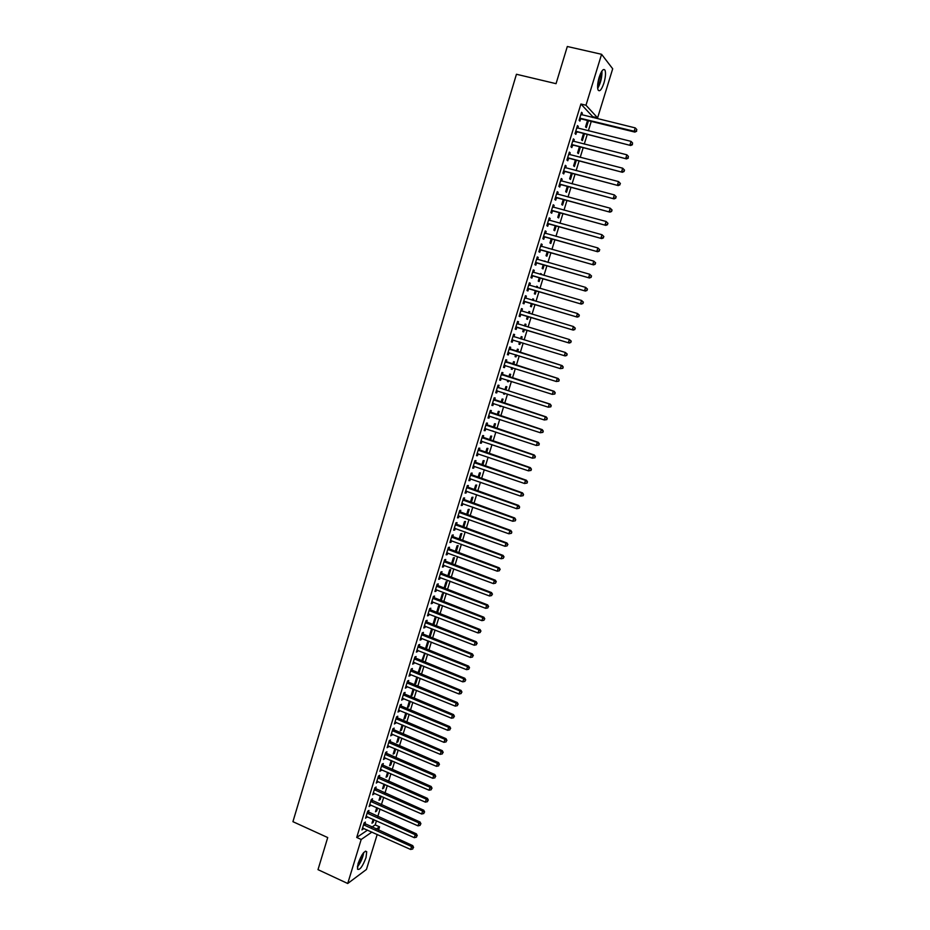 <?xml version="1.0" encoding="UTF-8"?>
<svg xmlns="http://www.w3.org/2000/svg" width="930" height="930" viewBox="0 0 930 930"><rect width="100%" height="100%" fill="white"/><g stroke="black" fill="none" stroke-linecap="round" stroke-linejoin="round"><path stroke-width="1.4" d="M358.178 863.307C361.642 854.286 364.479 850.415 366.711 851.717L366.013 857.6C362.584 866.574 359.747 870.422 357.492 869.178L358.178 863.307M599.176 77.225C601.512 70.506 603.465 68.192 605.035 70.261C605.93 73.052 605.558 77.306 603.93 83.037C601.617 89.733 599.664 92.047 598.083 89.978C597.188 87.234 597.548 82.979 599.176 77.225M371.744 827.247L375.209 824.898L376.476 820.795M377.743 816.656L380.068 809.077M381.335 804.962L383.683 797.324M384.939 793.232L387.299 785.548M388.542 781.479L390.914 773.748M392.169 769.691L394.553 761.914M395.785 757.892L398.191 750.057M399.423 746.058L401.841 738.176M403.062 734.188L405.503 726.272M406.712 722.308L409.165 714.333M410.374 710.392L412.839 702.371M414.048 698.453L416.524 690.374M417.721 686.48L420.209 678.354M421.406 674.483L423.917 666.31M425.091 662.462L427.626 654.232M428.8 650.407L431.334 642.13M432.508 638.329L435.066 629.994M436.228 626.216L438.797 617.834M439.948 614.091L442.541 605.651M443.68 601.919L446.295 593.433M447.423 589.736L450.05 581.192M451.178 577.518L453.817 568.928M454.944 565.266L457.595 556.628M458.711 552.99L461.385 544.294M462.489 540.69L465.174 531.937M466.279 528.356L468.976 519.556M470.069 515.999L472.789 507.141M473.882 503.607L476.613 494.702M477.695 491.191L480.438 482.228M481.508 478.741L484.286 469.72M485.344 466.267L488.134 457.2M489.18 453.759L491.982 444.633M493.028 441.227L495.853 432.043M496.887 428.66L499.724 419.43M500.759 416.07L503.607 406.782M504.63 403.446L507.501 394.099M508.524 390.798L511.407 381.393M512.418 378.115L515.313 368.652M516.313 365.397L519.242 355.888M520.23 352.656L523.172 343.089M524.148 339.88L527.101 330.29M528.101 327.046L531.042 317.467M532.041 314.177L534.983 304.61M536.005 301.285L538.947 291.729M539.981 288.358L542.911 278.814M543.957 275.396L546.887 265.864M547.944 262.411L550.874 252.89M551.943 249.391L554.861 239.882M555.954 236.336L558.872 226.839M559.965 223.258L562.883 213.772M563.999 210.145L566.905 200.671M568.032 196.997L570.939 187.535M572.078 183.826L574.984 174.375M576.135 170.608L579.03 161.181M580.204 157.379L583.098 147.951M584.273 144.103L587.167 134.687M588.365 130.805L591.248 121.4M592.457 117.459L592.701 116.657L597.606 117.854L585.981 105.241L601.582 54.3L612.696 68.785L597.606 117.854M375.209 824.898L379.556 826.84L378.498 830.281M377.208 834.442L366.443 869.457L347.715 883.5L361.189 839.476L371.942 832.071M347.715 883.5L318.002 869.643L327.72 837.558L292.927 821.678L516.441 74.261L556.047 83.677L567.312 46.5L601.582 54.3M377.615 807.984L376.697 810.948L375.488 811.739L376.755 807.612M368.373 812.32L368.954 810.425L367.687 811.239L365.548 818.249L367.059 816.598M384.822 784.478L383.741 788.001L382.544 788.745L383.962 784.106M375.522 788.942L376.104 787.036L374.86 787.803L372.709 794.848L374.232 793.185M392.065 760.856L390.809 764.948L389.624 765.646L391.204 760.484M382.718 765.448L383.3 763.542L382.067 764.251L379.905 771.33L381.428 769.656M399.354 737.13L397.912 741.803L396.738 742.442L398.482 736.769M389.937 741.861L390.519 739.943L389.31 740.594L387.136 747.708L388.659 746.011M406.666 713.298L405.05 718.541L403.887 719.134L405.794 712.938M397.191 718.158L397.773 716.24L396.575 716.844L394.39 723.982L395.936 722.273M414.013 689.351L412.223 695.187L411.072 695.733L413.129 688.99M404.48 694.361L405.062 692.42L403.876 692.966L401.679 700.139L403.225 698.418M420.72 665.031L418.279 672.216L419.418 671.727L421.395 665.299M411.792 670.437L412.385 668.507L411.211 668.996L409.014 676.191L410.56 674.459M428.73 641.107L427.707 641.491L425.522 648.594L426.649 648.163L428.8 641.13M419.151 646.42L419.744 644.467L418.581 644.909L416.373 652.139L417.93 650.396M436.1 617.369L434.996 617.729L432.799 624.867L433.915 624.483L436.1 617.369M426.533 622.286L427.137 620.322L425.987 620.705L423.766 627.971L424.917 627.576L425.336 626.216M440.32 600.373L441.204 600.71L443.401 593.549L442.308 593.863L440.239 600.617M433.95 598.037L434.554 596.072L433.426 596.397L431.195 603.698L432.322 603.361L432.764 601.919M448.62 576.553L450.736 569.637L449.667 569.892L447.725 576.228M441.413 573.682L442.017 571.706L440.901 571.973L438.658 579.309L439.774 579.03L440.239 577.518M456.142 552.048L458.106 545.608L457.049 545.805L455.235 551.723M448.899 549.212L449.504 547.235L448.4 547.433L446.144 554.815L447.249 554.582L447.737 553.001M463.686 527.426L465.523 521.474L464.477 521.614L462.791 527.101M456.421 524.636L457.025 522.637L455.944 522.788L453.677 530.193L454.77 530.03L455.27 528.38M471.278 502.688L472.952 497.225L471.928 497.318L470.371 502.374M463.977 499.945L464.593 497.934L463.524 498.027L461.245 505.467L462.315 505.362L462.849 503.63M478.904 477.846L480.426 472.87L479.415 472.905L477.997 477.532M471.568 475.125L472.184 473.114L471.138 473.149L468.848 480.624L469.906 480.577L470.452 478.776M486.564 452.875L487.936 448.4L486.936 448.376L485.658 452.561M479.194 450.201L479.822 448.179L478.776 448.155L476.486 455.665L477.52 455.677L478.101 453.794M494.26 427.788L495.481 423.824L494.493 423.743L493.342 427.486M493.226 431.171L492.307 430.869L493.214 431.206M486.867 425.161L487.483 423.138L486.46 423.045L484.158 430.59L485.181 430.66L485.774 428.707M501.991 402.585L503.049 399.133L502.084 398.993L501.072 402.295M500.968 405.922L499.805 406.422L500.049 405.62M494.562 400.005L495.19 397.97L494.179 397.819L491.865 405.399L492.877 405.526L493.493 403.492L492.423 403.585M509.756 377.278L510.663 374.325L509.71 374.127L508.838 376.976M508.757 380.556L508.373 381.777L507.42 381.591L507.827 380.254M502.293 374.732L502.921 372.674L501.933 372.465L499.608 380.091L500.596 380.277L501.224 378.231M517.568 351.831L518.312 349.413L517.371 349.145L516.638 351.552M516.58 355.062L516.01 356.899L515.069 356.655L515.65 354.772M510.07 349.331L510.698 347.274L509.733 347.006L507.385 354.656L508.361 354.911L508.989 352.854M525.055 324.093L525.996 324.372L525.066 324.047L524.485 325.953M525.996 324.372L525.415 326.244M524.427 329.476L523.683 331.894L522.765 331.592L523.497 329.197M517.545 321.454L518.51 321.757L517.557 321.42L515.208 329.104L516.162 329.418L516.801 327.348M518.51 321.757L517.882 323.826M532.774 298.949L533.704 299.216L532.809 298.844L532.379 300.216M533.704 299.216L533.32 300.495M532.297 303.819L531.39 306.784L530.484 306.412L531.367 303.54M525.392 295.821L526.357 296.112L525.427 295.705L523.055 303.436L524.009 303.808L524.636 301.739M526.357 296.112L525.729 298.193M540.516 273.687L541.458 273.955L540.574 273.513L540.318 274.35M541.458 273.955L541.26 274.617M540.214 278.035L539.133 281.546L538.238 281.116L539.272 277.756M533.274 270.06L534.25 270.339L533.32 269.874L530.949 277.64L531.879 278.082L532.518 276.001M534.25 270.339L533.611 272.42L532.762 271.734M548.305 248.31L549.246 248.566L548.282 248.368M548.154 252.123L546.91 256.192L546.038 255.715L547.212 251.856M541.19 244.183L542.167 244.451L541.272 243.927L538.877 251.728L539.784 252.228L540.435 250.135M542.167 244.451L541.551 246.473M556.14 226.095L554.722 230.733L553.862 230.175L555.198 225.827M549.142 218.178L550.13 218.445L549.246 217.853L546.852 225.688L547.735 226.257L548.386 224.153M550.13 218.445L549.525 220.41M564.173 199.938L562.569 205.146L561.732 204.53L563.22 199.683M557.14 192.045L558.128 192.312L557.256 191.65L554.85 199.52L555.722 200.159L556.373 198.044M558.128 192.312L557.547 194.207M572.229 173.654L570.462 179.432L569.637 178.758L571.276 173.41M565.173 165.796L566.161 166.052L565.312 165.331L562.894 173.236L563.754 173.945L564.405 171.818M566.161 166.052L565.603 167.888M580.332 147.254L578.379 153.613L577.577 152.869L579.378 147.01M573.24 139.419L574.24 139.663L573.403 138.872L570.974 146.824L571.811 147.591L572.473 145.452M574.24 139.663L573.694 141.441M588.481 120.714L586.342 127.666L585.551 126.864L587.516 120.482M581.355 112.902L582.354 113.158L581.541 112.297L579.099 120.284L579.913 121.121L580.576 118.97M582.354 113.158L581.831 114.867M592.701 116.657L580.913 104.009L356.725 837.453L367.548 830.106M577.298 126.178L578.297 126.422L577.472 125.597L575.031 133.571L575.856 134.373L576.519 132.223M578.297 126.422L577.763 128.177M584.4 134.001L582.354 140.651L581.564 139.884L583.436 133.757M569.207 152.613L570.195 152.869L569.358 152.113L566.928 160.041L567.777 160.785L568.428 158.646M570.195 152.869L569.648 154.682M576.275 160.471L574.415 166.54L573.601 165.831L575.321 160.227M561.15 178.932L562.139 179.199L561.278 178.502L558.872 186.395L559.732 187.07L560.383 184.942M562.139 179.199L561.569 181.071M568.195 186.814L566.51 192.301L565.684 191.661L567.242 186.558M553.141 205.123L554.129 205.391L553.245 204.763L550.839 212.621L551.723 213.226L552.374 211.11M554.129 205.391L553.536 207.32M560.151 213.028L558.639 217.946L557.791 217.376L559.197 212.772M545.166 231.198L546.143 231.465L545.247 230.907L542.853 238.719L543.759 239.266L544.399 237.162M546.143 231.465L545.538 233.453M552.153 239.126L550.816 243.474L549.944 242.963L551.199 238.859M537.226 257.133L538.203 257.412L537.296 256.924L534.913 264.701L535.831 265.178L536.471 263.085M538.203 257.412L537.575 259.47M544.41 261.005L545.352 261.272L544.294 261.377M544.178 265.096L543.015 268.886L542.132 268.433L543.236 264.829M529.321 282.953L530.298 283.243L529.368 282.813L526.996 290.555L527.938 290.962L528.577 288.881M530.298 283.243L529.658 285.324M536.645 286.335L537.575 286.603L536.68 286.184L536.343 287.3M537.575 286.603L537.284 287.568M536.25 290.939L535.25 294.182L534.355 293.787L535.308 290.66M521.463 308.655L522.428 308.946L521.486 308.574L519.126 316.281L520.079 316.63L520.719 314.561M522.428 308.946L521.8 311.015M528.914 311.538L529.844 311.806L528.938 311.457L528.426 313.108M529.844 311.806L529.368 313.387M528.356 316.665L527.531 319.35L526.613 319.013L527.426 316.386M513.639 334.23L514.604 334.533L513.639 334.23L511.291 341.891L512.256 342.182L511.291 341.891M514.604 334.533L513.965 336.59M512.895 340.113L512.256 342.182M521.219 336.625L522.149 336.904L521.219 336.614L520.556 338.787M522.149 336.904L521.486 339.066M520.498 342.275L519.847 344.414L518.917 344.135L519.568 341.984M506.176 362.049L506.804 359.991L505.827 359.747L503.49 367.385L504.478 367.606L505.106 365.56M513.662 364.572L514.488 361.886L513.534 361.654L512.732 364.281M512.663 367.815L512.186 369.35L511.244 369.14L511.733 367.536M498.422 387.38L499.05 385.334L498.05 385.16L495.725 392.751L496.736 392.913L497.352 390.879M505.874 389.949L506.85 386.741L505.897 386.566L504.955 389.647M504.862 393.25L504.572 394.18L503.607 394.029L503.932 392.96M490.703 412.595L491.331 410.56L490.319 410.444L488.006 418.012L489.017 418.105L489.633 416.117M498.12 415.21L499.259 411.49L498.282 411.374L497.201 414.908M497.097 418.558L496.178 418.256M483.03 437.704L483.647 435.67L482.624 435.612L480.31 443.145L481.345 443.18L481.938 441.262M490.412 440.343L491.703 436.124L490.715 436.077L489.494 440.041M475.381 462.687L475.997 460.664L474.951 460.664L472.661 468.162L473.707 468.139L474.277 466.302M482.728 465.372L484.181 460.652L483.17 460.652L481.821 465.058M467.767 487.553L468.383 485.541L467.325 485.6L465.047 493.063L466.104 492.981L466.651 491.214M475.091 490.284L476.683 485.065L475.672 485.123L474.184 489.971M460.199 512.302L460.803 510.303L459.734 510.419L457.455 517.847L458.537 517.708L459.06 516.022M467.476 515.069L469.232 509.361L468.197 509.477L466.581 514.755M452.654 536.936L453.259 534.948L452.166 535.134L449.911 542.516L451.004 542.318L451.503 540.702M459.908 539.749L461.815 533.553L460.757 533.727L459.013 539.423M445.145 561.464L445.749 559.488L444.645 559.721L442.401 567.079L443.505 566.823L443.982 565.277M452.375 564.312L454.421 557.64L453.352 557.861L451.48 563.987M437.681 585.877L438.274 583.9L437.158 584.203L434.915 591.515L436.042 591.213L436.496 589.736M444.866 588.771L447.063 581.61L445.982 581.889L443.982 588.434M430.241 610.173L430.834 608.208L429.707 608.569L427.475 615.846L428.614 615.486L429.044 614.079M436.67 612.277L437.553 612.614L439.739 605.477L438.646 605.814L436.519 612.765M437.553 612.614L436.775 612.858M422.836 634.365L423.429 632.412L422.278 632.819L420.058 640.073L421.22 639.654L421.627 638.317M432.45 629.226L431.346 629.622L429.16 636.748L430.276 636.341L432.45 629.226M415.466 658.44L416.059 656.499L414.896 656.964L412.688 664.183L414.245 662.439M424.708 653.081L421.895 660.416L423.022 659.963L425.091 653.232M408.131 682.411L408.723 680.481L407.538 680.992L405.341 688.188L406.898 686.456M417.698 677.342L415.815 683.469L414.675 683.98L416.814 676.982M400.83 706.277L401.423 704.347L400.226 704.917L398.028 712.078L399.575 710.357M410.328 701.336L408.63 706.881L407.48 707.451L409.456 700.976M393.553 730.027L394.146 728.109L392.937 728.736L390.751 735.851L392.297 734.154M403.004 725.226L401.481 730.19L400.307 730.806L402.132 724.865M386.322 753.672L386.903 751.765L385.683 752.44L383.509 759.531L385.043 757.845M395.703 749.01L394.367 753.393L393.181 754.056L394.843 748.638M379.115 777.213L379.696 775.306L378.464 776.038L376.301 783.095L377.824 781.433M388.438 772.679L387.275 776.492L386.078 777.213L387.577 772.307M371.942 800.637L372.523 798.754L371.279 799.533L369.129 806.566L370.64 804.903M381.207 796.243L380.219 799.486L379.01 800.253L380.358 795.871M364.804 823.968L365.385 822.085L364.118 822.922L361.979 829.92L363.491 828.27M374.011 819.702L373.197 822.387L371.965 823.201L373.163 819.318M376.104 829.211L379.556 826.84M356.725 837.453L361.189 839.476M580.913 104.009L585.981 105.241M518.917 344.123L519.847 344.414M507.396 354.609L508.361 354.911M515.081 356.608L516.01 356.899M503.514 367.303L504.478 367.606M511.268 369.059L512.186 369.35M499.643 379.975L500.596 380.277M507.454 381.486L508.373 381.777M495.771 392.611L496.736 392.913M503.653 393.89L504.572 394.18M491.924 405.213L492.877 405.526M499.863 406.259L500.782 406.55M488.064 417.791L489.017 418.105M496.074 418.593L496.992 418.895M484.228 430.346L485.181 430.66M480.403 442.866L481.345 443.18M476.579 455.351L477.52 455.677M472.766 467.813L473.707 468.139M468.964 480.252L469.906 480.577M465.163 492.656L466.104 492.981M461.385 505.025L462.315 505.362M457.607 517.371L458.537 517.708M453.828 529.693L454.77 530.03M450.074 541.981L451.004 542.318M446.319 554.245L447.249 554.582M442.575 566.475L443.505 566.823M438.844 578.681L439.774 579.03M435.124 590.864L436.042 591.213M431.404 603.012L432.322 603.361M427.695 615.125L428.614 615.486M423.999 627.227L424.917 627.576M433.031 624.146L433.915 624.483M420.302 639.294L421.22 639.654M429.393 635.992L430.276 636.341M416.617 651.326L417.535 651.686M425.766 647.815L426.649 648.163M412.943 663.334L413.862 663.706M422.15 659.603L423.022 659.963M409.281 675.319L410.188 675.692M418.535 671.379L419.418 671.727M405.62 687.282L406.526 687.654M414.943 683.12L415.815 683.469M401.969 699.209L402.876 699.581M411.339 694.838L412.223 695.187M398.331 711.113L399.237 711.485M407.759 706.521L408.63 706.881M394.692 722.982L395.599 723.366M404.178 718.181L405.05 718.541M391.065 734.84L391.972 735.212M400.609 729.817L401.481 730.19M387.45 746.662L388.356 747.034M397.052 741.431L397.912 741.803M383.846 758.45L384.741 758.834M393.495 753.021L394.367 753.393M380.242 770.214L381.137 770.61M389.949 764.576L390.809 764.948M376.65 781.956L377.545 782.351M386.415 776.12L387.275 776.492M373.07 793.674L373.953 794.069M382.881 787.629L383.741 788.001M369.489 805.368L370.384 805.764M379.359 799.114L380.219 799.486M365.92 817.028L366.804 817.423M375.848 810.565L376.697 810.948M362.363 828.665L363.246 829.06M372.337 822.004L373.197 822.387M580.46 118.11L581.285 118.959L634.876 132.095L634.179 131.27L579.75 118.133M636.387 130.921L636.806 129.572L636.387 130.921L634.179 131.27L635.237 127.898L580.878 114.448M581.285 118.959L579.437 119.156M634.876 132.095L636.655 131.246M636.806 129.572L635.237 127.898M576.391 131.409L630.703 145.51L575.693 131.421M632.191 144.371L632.609 143.034L632.191 144.371L629.994 144.731L631.04 141.372L576.809 127.747M577.216 132.211L575.391 132.409M630.703 145.51L632.47 144.685M632.609 143.034L631.04 141.372M572.334 144.673L626.529 158.902L571.636 144.685M628.017 157.798L628.424 156.461L628.017 157.798L625.809 158.158L626.855 154.799L572.752 141.023M573.171 145.44L571.346 145.626M626.529 158.902L628.296 158.1M628.424 156.461L626.855 154.799M601.361 71.912L601.466 72.854C601.408 78.387 600.117 83.235 597.595 87.397M597.676 88.373C600.489 83.549 601.919 78.05 601.977 71.901L601.896 71.064M597.606 85.734L600.606 73.4M357.364 866.946C360.7 862.668 362.816 857.855 363.746 852.519M363.153 853.24C362.363 857.983 360.48 862.238 357.504 866.016M357.911 864.214L362.107 854.728M568.288 157.902L622.368 172.271L567.579 157.902M623.844 171.19L621.647 171.55L622.682 168.202L624.542 170.144L623.844 171.19L624.542 170.144M568.707 154.252L622.682 168.202L624.263 169.853M569.137 158.646L567.3 158.821M622.368 172.271L624.135 171.469M564.243 171.097L618.217 185.593L563.545 171.108M619.682 184.547L617.485 184.907L618.531 181.571L620.391 183.489L619.682 184.547L620.391 183.489M564.661 167.458L618.531 181.571L620.101 183.21M565.103 171.806L563.278 171.98M618.217 185.593L619.973 184.814M560.22 184.268L614.079 198.892L559.523 184.268M615.532 197.869L613.335 198.241L614.37 194.905L616.241 196.8L615.532 197.869L616.241 196.8M560.627 180.641L614.37 194.905L615.951 196.544M561.081 184.942L559.267 185.105M614.079 198.892L615.823 198.125M556.198 197.404L609.952 212.145L555.501 197.404M611.394 211.168L609.197 211.529L610.231 208.215L612.103 210.087L611.394 211.168L612.103 210.087M556.605 193.777L610.231 208.215L611.801 209.831M557.07 198.044L555.257 198.206M609.952 212.145L611.696 211.412M552.188 210.506L605.837 225.374L551.49 210.506M607.267 224.421L605.07 224.793L606.104 221.48L607.976 223.34L607.267 224.421L607.976 223.34M552.594 206.89L606.104 221.48L607.674 223.095M553.071 211.11L551.258 211.261M605.837 225.374L607.569 224.653M548.189 223.584L601.722 238.58L547.491 223.572M603.14 237.65L600.954 238.034L601.977 234.72L603.861 236.557L603.14 237.65L603.861 236.557M548.595 219.968L601.977 234.72L603.558 236.336M549.072 224.153L547.27 224.304M601.722 238.58L603.442 237.871M544.201 236.627L597.63 251.739L543.504 236.615M599.036 250.856L596.851 251.228L597.874 247.938L599.757 249.74L599.036 250.856L599.757 249.74M544.608 233.012L597.874 247.938L599.443 249.531M545.096 237.162L543.294 237.301M544.643 232.884L545.282 233.383M597.63 251.739L599.338 251.054M540.214 249.635L593.538 264.876L539.528 249.624M594.933 264.015L592.747 264.399L593.77 261.109L595.653 262.899L594.933 264.015L595.653 262.899M540.621 246.031L593.77 261.109L595.34 262.702M541.121 250.147L539.319 250.275M540.679 245.857L541.376 246.427M593.538 264.876L595.246 264.213M536.238 262.609L589.457 277.989L535.552 262.597M590.841 277.152L588.655 277.535L589.678 274.257L591.561 276.024L590.841 277.152L591.561 276.024M536.645 259.017L589.678 274.257L591.248 275.838M537.156 263.097L535.366 263.213M536.715 258.819L537.482 259.435M589.457 277.989L591.154 277.338M532.274 275.559L585.389 291.055L531.588 275.547M586.76 290.253L584.575 290.637L585.598 287.37L587.493 289.114L586.76 290.253L587.493 289.114M532.681 271.979L585.598 287.37L587.167 288.951M533.204 276.012L531.414 276.129M585.389 291.055L587.086 290.416M528.321 288.486L581.331 304.098L527.635 288.463M582.692 303.331L580.506 303.715L581.529 300.448L583.424 302.18L582.692 303.331L583.424 302.18M528.728 284.906L581.529 300.448L583.098 302.018M529.263 288.893L527.473 289.009M528.81 284.627L529.716 285.37M581.331 304.098L583.017 303.482M524.38 301.367L577.274 317.107L523.695 301.355M578.623 316.363L576.449 316.758L577.46 313.503L579.367 315.2L578.623 316.363L579.367 315.2M524.787 297.798L577.46 313.503L579.03 315.061M525.322 301.75L523.544 301.866M524.88 297.484L525.857 298.298M577.274 317.107L578.96 316.502M520.451 314.224L573.24 330.092L519.765 314.212M574.577 329.371L572.403 329.766L573.415 326.523L575.31 328.209L574.577 329.371L575.31 328.209M520.847 310.655L573.415 326.523L574.984 328.069M521.393 314.584L519.614 314.677M520.951 310.318L521.997 311.19M573.24 330.092L574.914 329.499M516.522 327.058L569.207 343.031L515.836 327.035M570.532 342.356L568.358 342.752L569.369 339.508L571.276 341.171L570.532 342.356L571.276 341.171M516.917 323.489L569.369 339.508L570.939 341.054M517.475 327.372L515.708 327.476M517.034 323.117L518.184 324.059M569.207 343.031L570.869 342.461M566.847 355.4L566.905 354.005L566.847 355.4L565.184 355.946L511.93 339.822M566.498 355.295L564.336 355.702L565.335 352.458L567.242 354.109M513 336.3L565.335 352.458L566.905 354.005M513.453 340.113L511.802 340.229M513.128 335.893L514.464 336.927M562.824 368.303L563.22 367.013L562.824 368.303L560.313 368.617L508.024 352.598M562.476 368.21L560.313 368.617L561.313 365.385L562.173 365.618L509.233 348.634M509.094 349.064L561.313 365.385L562.883 366.92M509.361 352.83L507.908 352.958M563.22 367.013L562.173 365.618M558.814 381.172L559.221 379.893L558.814 381.172L556.303 381.498L504.118 365.327M558.465 381.102L556.303 381.498L557.303 378.289L558.163 378.487L505.339 361.34M505.199 361.817L557.303 378.289L558.872 379.812M505.362 365.537L504.025 365.664M559.221 379.893L558.163 378.487M554.815 394.018L555.21 392.739L554.815 394.018L552.292 394.355L500.235 378.033M554.466 393.948L552.292 394.355L553.292 391.146L554.175 391.321L501.468 374.023M501.305 374.523L553.292 391.146L554.861 392.669M501.386 378.219L500.142 378.336M555.21 392.739L554.175 391.321M550.827 406.829L551.223 405.55L550.827 406.829L548.305 407.189L496.353 390.705M550.467 406.782L548.305 407.189L549.305 403.98L550.188 404.12L499.003 387.752L497.597 386.671M497.434 387.206L549.305 403.98L550.874 405.492M497.422 390.867L496.271 390.972M551.223 405.55L550.188 404.12M546.84 419.604L547.247 418.337L546.84 419.604L544.317 419.976L492.493 403.353M546.491 419.57L544.317 419.976L545.317 416.791L546.212 416.896L493.725 399.296M493.551 399.865L545.317 416.791L546.887 418.291M547.247 418.337L546.212 416.896M542.876 432.357L543.271 431.09L542.876 432.357L540.353 432.752L488.634 415.966M542.516 432.334L540.353 432.752L541.341 429.555L542.248 429.637L489.877 411.885M489.692 412.49L541.341 429.555L542.911 431.055M489.529 416.082L488.564 416.163M543.271 431.09L542.248 429.637M538.912 445.075L539.307 443.808L538.912 445.075L536.389 445.482L484.774 428.556M538.551 445.063L536.389 445.482L537.377 442.296L538.284 442.343L486.03 424.452M485.844 425.08L537.377 442.296L538.947 443.796M485.6 428.649L484.728 428.718M539.307 443.808L538.284 442.343M534.959 457.769L535.355 456.502L534.959 457.769L532.437 458.188L480.938 441.111M534.587 457.769L532.437 458.188L533.425 455.014L534.343 455.026L482.205 436.984M481.996 437.646L533.425 455.014L534.983 456.502M481.682 441.18L480.891 441.239M535.355 456.502L534.343 455.026M531.018 470.429L531.414 469.162L531.018 470.429L528.484 470.859L477.102 453.642M530.646 470.441L528.484 470.859L529.472 467.697L530.402 467.674L478.369 449.481M478.16 450.178L529.472 467.697L531.042 469.173M477.764 453.689L477.078 453.735M531.414 469.162L530.402 467.674M527.077 483.065L527.473 481.798L527.077 483.065L524.555 483.507L473.277 466.139M526.706 483.089L524.555 483.507L525.531 480.345L526.473 480.299L474.556 461.954M474.335 462.687L525.531 480.345L527.101 481.821M473.858 466.163L473.254 466.197M527.473 481.798L526.473 480.299M523.16 495.667L523.544 494.4L523.16 495.667L520.626 496.12L469.464 478.613M522.776 495.702L520.626 496.12L521.602 492.97L522.544 492.888L470.754 474.405M470.522 475.172L521.602 492.97L523.172 494.435M523.544 494.4L522.544 492.888M519.242 508.233L519.626 506.978L519.242 508.233L516.708 508.71L465.663 491.052M518.859 508.28L516.708 508.71L517.685 505.571L518.638 505.455L466.953 486.82M466.709 487.611L517.685 505.571L519.254 507.024M519.626 506.978L518.638 505.455M515.336 520.777L515.72 519.521L515.336 520.777L512.802 521.265L461.861 503.467M514.953 520.835L512.802 521.265L513.779 518.126L514.732 517.987L463.163 499.212M462.908 500.038L513.779 518.126L515.336 519.579M515.72 519.521L514.732 517.987M511.442 533.285L511.826 532.041L511.442 533.285L508.896 533.797L458.072 515.848M511.047 533.355L508.896 533.797L509.873 530.658L510.849 530.495L459.374 511.57M459.118 512.43L509.873 530.658L511.442 532.111M511.826 532.041L510.849 530.495M455.34 524.787L505.978 543.167L505.013 546.294L454.293 528.205M455.607 523.904L506.955 542.969L505.978 543.167L507.548 544.608L507.164 545.852L507.548 544.608M507.931 544.527L506.955 542.969M505.013 546.294L507.164 545.852M451.562 537.122L502.095 555.64L501.131 558.756L450.515 540.528M451.841 536.203L503.084 555.419L502.095 555.64L503.665 557.07L503.281 558.326L503.665 557.07M504.06 556.977L503.084 555.419M501.131 558.756L503.281 558.326M447.795 549.432L498.224 568.091L497.259 571.194L446.76 552.827M448.086 548.479L499.224 567.835L498.224 568.091L499.794 569.509L499.398 570.753L499.794 569.509M500.189 569.404L499.224 567.835M497.259 571.194L499.398 570.753M444.04 561.708L494.365 580.506L493.4 583.61L443.006 565.091M444.342 560.732L495.365 580.215L494.365 580.506L495.923 581.924L495.539 583.168L495.923 581.924M496.329 581.808L495.365 580.215M493.4 583.61L495.539 583.168M440.297 573.95L490.505 592.898L489.54 595.99L439.262 577.332M440.599 572.95L491.517 592.573L490.505 592.898L492.075 594.305L491.679 595.537L492.075 594.305M492.47 594.177L491.517 592.573M489.54 595.99L491.679 595.537M436.554 586.179L486.657 605.256L485.693 608.336L435.519 589.55M436.868 585.133L487.68 604.907L486.657 605.256L488.227 606.662L487.843 607.894L488.227 606.662M488.634 606.523L487.68 604.907M485.693 608.336L487.843 607.894M432.822 598.362L482.821 617.59L481.868 620.659L431.799 601.733M433.148 597.293L483.844 617.206L482.821 617.59L484.379 618.985L483.995 620.217L484.379 618.985M484.797 618.834L483.844 617.206M481.868 620.659L483.995 620.217M429.102 610.533L478.997 629.889L478.032 632.958L428.079 613.881M429.439 609.429L480.031 629.482L478.997 629.889L480.554 631.272L480.171 632.505L480.554 631.272M480.973 631.11L480.031 629.482M478.032 632.958L480.171 632.505M425.382 622.67L475.172 642.165L474.219 645.222L424.359 626.018M425.731 621.542L476.218 641.723L475.172 642.165L476.73 643.548L476.358 644.769L476.73 643.548M477.148 643.374L476.218 641.723M474.219 645.222L476.358 644.769M421.685 634.772L471.359 654.406L470.406 657.463L420.662 638.12M422.034 633.621L472.405 653.941L471.359 654.406L472.928 655.778L472.545 657.01L472.928 655.778M473.347 655.592L472.405 653.941M470.406 657.463L472.545 657.01M417.989 646.862L467.558 666.624L466.604 669.67L416.966 650.186M418.349 645.664L468.615 666.124L467.558 666.624L469.115 667.996L468.743 669.216L469.115 667.996M469.545 667.798L468.615 666.124M466.604 669.67L468.743 669.216M414.303 658.905L463.768 678.807L462.815 681.853L413.28 662.23M414.675 657.696L464.826 678.284L463.768 678.807L465.325 680.179L464.954 681.388L465.325 680.179M465.756 679.97L464.826 678.284M462.815 681.853L464.954 681.388M410.618 670.937L459.978 690.967L459.036 694.001L409.607 674.25M411.002 669.693L461.059 690.42L459.978 690.967L461.547 692.327L461.164 693.536L461.547 692.327M461.966 692.106L461.059 690.42M459.036 694.001L461.164 693.536M406.945 682.934L456.2 703.103L455.258 706.126L405.933 686.247M407.34 681.655L457.281 702.522L456.2 703.103L457.769 704.452L457.386 705.661L457.769 704.452M458.199 704.219L457.281 702.522M455.258 706.126L457.386 705.661M403.283 694.908L452.433 715.205L451.492 718.227L402.272 698.209M403.69 693.606L453.526 714.6L452.433 715.205L454.003 716.553L453.619 717.762L454.003 716.553M454.433 716.309L453.526 714.6M451.492 718.227L453.619 717.762M399.633 706.846L448.678 727.283L447.737 730.294L398.621 710.148M400.04 705.521L449.771 726.644L448.678 727.283L450.236 728.62L449.864 729.829L450.236 728.62M450.678 728.364L449.771 726.644M447.737 730.294L449.864 729.829M395.982 718.762L444.924 739.327L443.994 742.338L394.983 722.052M396.401 717.402L446.028 738.664L444.924 739.327L446.493 740.664L446.109 741.861L446.493 740.664M446.935 740.396L446.028 738.664M443.994 742.338L446.109 741.861M392.344 730.654L441.192 751.347L440.25 754.346L391.344 733.933M392.774 729.271L442.296 750.661L441.192 751.347L442.75 752.672L442.378 753.87L442.75 752.672M443.192 752.393L442.296 750.661M440.25 754.346L442.378 753.87M388.717 742.524L437.46 763.344L436.519 766.332L387.717 745.79M389.147 741.094L438.576 762.623L437.46 763.344L439.018 764.658L438.646 765.855L439.018 764.658M439.46 764.379L438.576 762.623M436.519 766.332L438.646 765.855M385.101 754.358L433.729 775.306L432.799 778.294L384.102 757.625M385.543 752.905L434.856 774.562L433.729 775.306L435.287 776.62L434.915 777.817L435.287 776.62M435.74 776.317L434.856 774.562M432.799 778.294L434.915 777.817M381.486 766.157L430.02 787.245L429.09 790.221L380.486 769.424M381.939 764.692L431.148 786.478L430.02 787.245L431.578 788.547L431.206 789.744L431.578 788.547M432.031 788.245L431.148 786.478M429.09 790.221L431.206 789.744M377.882 777.945L426.312 799.149L425.382 802.125L376.882 781.2M378.336 776.445L427.451 798.359L426.312 799.149L427.87 800.451L427.498 801.648L427.87 800.451M428.323 800.137L427.451 798.359M425.382 802.125L427.498 801.648M374.279 789.698L422.615 811.041L421.685 814.006L373.29 792.941M374.755 788.175L423.755 810.216L422.615 811.041L424.173 812.332L423.801 813.518L424.173 812.332M424.626 812.006L423.755 810.216M421.685 814.006L423.801 813.518M370.698 801.428L418.919 822.899L418 825.852L369.698 804.671M371.175 799.87L420.081 822.039L418.919 822.899L420.476 824.178L420.104 825.363L420.476 824.178M420.941 823.841L420.081 822.039M418 825.852L420.104 825.363M367.118 813.134L415.233 834.721L414.315 837.674L366.129 816.366M367.594 811.541L416.396 833.85L415.233 834.721L416.791 836L416.431 837.186L416.791 836M417.256 835.652L416.396 833.85M414.315 837.674L416.431 837.186M363.537 824.805L411.56 846.521L410.653 849.474L362.561 828.026M364.037 823.19L412.734 845.626L411.56 846.521L413.118 847.8L412.757 848.985L413.118 847.8M413.594 847.439L412.734 845.626M410.653 849.474L412.757 848.985M579.96 118.098L580.785 118.935M575.891 131.386L576.728 132.2M571.834 144.65L572.671 145.417M567.788 157.879L568.637 158.623M563.754 171.073L564.603 171.783M559.721 184.245L560.592 184.919M555.71 197.369L556.582 198.02M551.699 210.471L552.583 211.087M547.7 223.549L548.584 224.118M543.713 236.592L544.608 237.127M539.726 249.6L540.632 250.112M535.761 262.574L536.668 263.05M531.797 275.524L532.716 275.978M528.891 285.033L529.507 285.312M527.845 288.44L528.775 288.858M524.939 297.925L525.764 298.263M523.904 301.332L524.846 301.715M521.009 310.783L521.951 311.143M519.963 314.189L520.916 314.538M517.08 323.617L518.033 323.954M516.045 327.011L516.999 327.337M513.162 336.428L514.127 336.718M512.128 339.81L513.093 340.101M509.256 349.203L510.221 349.471M509.675 349.436L510.651 349.692M508.222 352.575L509.198 352.83M505.35 361.944L506.339 362.177M505.769 362.177L506.757 362.409M504.327 365.304L505.304 365.537M501.468 374.651L502.456 374.86M501.886 374.895L502.874 375.092M500.433 378.01L501.282 378.185M497.585 387.345L498.573 387.519M498.003 387.577L499.003 387.752M496.562 390.693L497.213 390.798M493.714 399.993L494.714 400.132M494.132 400.226L495.132 400.377M489.843 412.618L490.866 412.734M490.261 412.85L491.273 412.967M485.995 425.208L487.018 425.301M486.413 425.452L487.436 425.533M482.147 437.774L483.182 437.832M482.565 438.018L483.588 438.065M478.311 450.318L479.345 450.341M478.729 450.55L479.764 450.573M474.486 462.826L475.532 462.815M474.905 463.059L475.939 463.059M470.661 475.3L471.719 475.265M471.08 475.544L472.138 475.509M466.86 487.75L467.918 487.68M467.267 487.994L468.336 487.925M463.059 500.166L464.128 500.073M463.466 500.41L464.535 500.317M459.269 512.558L460.338 512.442M459.676 512.802L460.757 512.686M455.479 524.927L456.572 524.764M455.898 525.171L456.979 525.02M451.713 537.261L452.805 537.075M452.12 537.505L453.212 537.319M447.946 549.56L449.039 549.351M448.353 549.816L449.457 549.595M444.191 561.836L445.296 561.604M444.598 562.092L445.702 561.848M440.436 574.089L441.552 573.822M440.843 574.345L441.959 574.066M436.705 586.307L437.821 586.016M437.112 586.563L438.228 586.26M432.973 598.502L434.101 598.176M433.38 598.757L434.508 598.432M429.253 610.673L430.381 610.312M429.648 610.917L430.788 610.568M425.533 622.809L426.684 622.426M425.94 623.054L427.079 622.67M421.825 634.911L422.987 634.504M422.232 635.167L423.382 634.76M418.128 646.989L419.291 646.559M418.535 647.257L419.697 646.815M414.443 659.044L415.617 658.58M414.85 659.3L416.012 658.835M410.769 671.076L411.944 670.577M411.165 671.332L412.339 670.832M407.096 683.073L408.27 682.55M407.491 683.329L408.677 682.806M403.434 695.047L404.62 694.501M403.829 695.303L405.015 694.757M399.772 706.986L400.97 706.416M400.179 707.253L401.365 706.672M396.134 718.902L397.331 718.297M396.529 719.169L397.726 718.565M392.495 730.794L393.704 730.166M392.89 731.061L394.099 730.422M388.868 742.663L390.077 742M389.252 742.919L390.472 742.268M385.241 754.497L386.462 753.812M385.636 754.753L386.857 754.079M381.625 766.308L382.858 765.588M382.021 766.564L383.253 765.855M378.022 778.085L379.266 777.352M378.417 778.352L379.649 777.62M374.43 789.837L375.674 789.082M374.813 790.105L376.057 789.349M370.838 801.567L372.093 800.777M371.221 801.834L372.477 801.044M367.257 813.273L368.513 812.46M367.641 813.541L368.908 812.727M363.688 824.957L364.944 824.108M364.072 825.224L365.339 824.375M366.711 851.717L365.455 851.148"/></g></svg>

